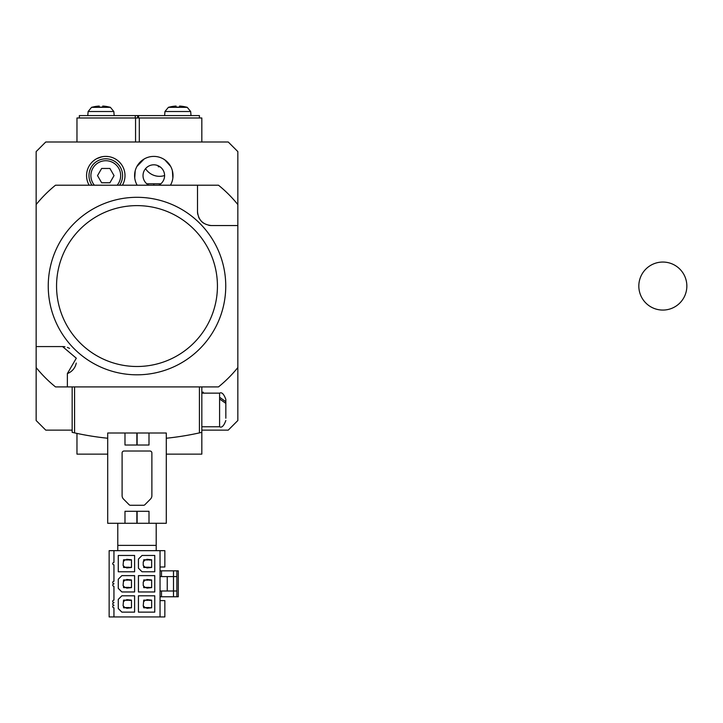 <?xml version="1.0" encoding="UTF-8"?>
<svg xmlns="http://www.w3.org/2000/svg" width="723" height="723" viewBox="0 0 723 723"><rect width="100%" height="100%" fill="white"/><g stroke="black" fill="none" stroke-linecap="round" stroke-linejoin="round"><path stroke-width="1.08" d="M76.972 141.997L76.972 117.985L137.569 117.985M208.721 225.287A13.927 13.927 0 0 0 211.432 225.549L237.84 225.549L237.84 151.595L228.242 141.997L45.757 141.997L36.15 151.595L36.15 204.564A129.661 129.661 0 0 1 55.499 185.215L197.506 185.215L197.506 211.622A13.927 13.927 0 0 0 197.768 214.324M166.29 454.134L201.825 454.134L201.825 430.131L228.242 430.131L237.84 420.524L237.84 367.555A129.661 129.661 0 0 1 218.491 386.904L55.499 386.904A129.661 129.661 0 0 1 36.15 367.555L36.15 420.524L45.757 430.131L72.164 430.131M89.146 185.215A19.205 19.205 0 0 1 110.755 157.054A19.205 19.205 0 0 1 122.422 185.215M137.171 185.215A19.205 19.205 0 0 1 153.638 156.403A19.205 19.205 0 0 1 170.438 185.215M148.857 185.215A10.809 10.809 0 0 1 153.8 164.808A10.809 10.809 0 0 1 158.753 185.215M135.201 170.809L134.749 178.012C135.237 180.804 135.237 180.804 134.749 178.012C135.237 180.804 135.237 180.804 134.749 178.012M172.86 178.012C172.372 180.804 172.372 180.804 172.86 178.012L172.399 170.809M109.914 168.459L101.654 168.459L97.524 175.608L101.654 182.765L109.914 182.765L114.044 175.608L109.914 168.459M94.406 185.215A14.885 14.885 0 0 1 105.784 160.723A14.885 14.885 0 0 1 117.153 185.215M79.367 117.985L79.367 115.581L137.569 115.581M107.7 454.134L76.972 454.134L76.972 433.411M135.553 117.985L135.553 141.997M100.976 107.112A32.481 32.481 0 0 0 99.25 107.158L99.25 106.064A33.574 33.574 0 0 0 92.336 107.158L92.336 107.112A33.62 33.62 0 0 0 91.568 107.32L110.393 107.32A33.62 33.62 0 0 0 109.625 107.112L109.625 107.158A33.574 33.574 0 0 0 102.711 106.064L102.711 107.158A32.481 32.481 0 0 0 100.976 107.112A32.481 32.481 0 0 1 102.711 107.158L102.711 106.064M103.226 156.575L100.524 157.135M96.737 158.662L101.853 156.81M106.046 156.403L108.432 156.584M139.702 162.567L137.036 166.245M136.936 166.426L144.103 159.033M164.853 159.9L170.673 166.417M164.844 159.891L163.796 159.205M91.993 185.215A16.81 16.81 0 0 1 105.784 158.798A16.81 16.81 0 0 1 119.575 185.215M137.677 117.985L137.677 115.581L199.421 115.581L199.421 117.985M201.825 141.997L201.825 117.985L138.536 117.985L138.536 115.581M153.8 185.215L153.8 183.778L147.51 183.778L160.886 183.778M146.67 183.723A7.203 7.203 0 0 0 147.51 183.778M158.274 166.724L159.955 166.724L158.274 166.724L158.274 165.775M139.304 117.985L139.304 141.997M176.087 107.158L176.087 106.064A33.574 33.574 0 0 0 169.173 107.158L169.173 107.112A33.62 33.62 0 0 0 168.405 107.32L187.23 107.32A33.62 33.62 0 0 0 186.462 107.112L186.462 107.158A33.574 33.574 0 0 0 179.548 106.064L179.548 107.158A32.481 32.481 0 0 0 176.087 107.158M177.813 107.112A32.481 32.481 0 0 1 179.548 107.158L179.548 106.064M164.609 175.526A16.566 16.566 0 0 1 145.54 168.649M124.989 433.005L124.989 445.016L136.873 445.016L136.873 433.005L107.7 433.005L107.7 523.289L136.873 523.289L136.873 511.288L124.989 511.288L124.989 523.289M149.001 433.005L149.001 445.016L137.117 445.016L137.117 433.005L166.29 433.005L166.29 523.289L137.117 523.289L137.117 511.288L149.001 511.288L149.001 523.289M151.884 452.941A1.925 1.925 0 0 0 149.959 451.016L124.031 451.016A1.925 1.925 0 0 0 122.106 452.941L122.106 495.68A4.799 4.799 0 0 0 123.497 499.06L129.101 504.708A1.925 1.925 0 0 0 130.465 505.278L143.525 505.278A1.925 1.925 0 0 0 144.889 504.708L150.492 499.06A4.799 4.799 0 0 0 151.884 495.68L151.884 452.941M146.841 607.808L143.723 607.808L143.235 605.766L143.723 600.126L146.841 600.126L146.841 599.647L151.64 600.126L151.64 607.808L146.841 608.287L146.841 607.573L145.043 607.573L143.723 606.245M123.552 559.783L126.67 559.783L126.67 559.304L131.478 559.783L131.478 567.474L126.67 567.953L126.67 567.23L124.871 567.23L123.073 565.431L123.552 559.783M123.552 561.346L124.871 560.027L126.67 559.783M126.67 567.474L123.552 567.474L123.552 565.91M123.552 579.954L126.67 579.954L126.67 579.475L131.478 579.954L131.478 587.636L126.67 588.124L126.67 587.401L124.871 587.401L123.073 585.603L123.552 579.954M123.552 581.518L124.871 580.198L126.67 579.954M126.67 587.636L123.552 587.636L123.552 586.082M123.552 600.126L126.67 600.126L126.67 599.647L131.478 600.126L131.478 607.808L126.67 608.287L126.67 607.573L124.871 607.573L123.073 605.766L123.552 600.126M123.552 601.69L124.871 600.361L126.67 600.126M126.67 607.808L123.552 607.808L123.552 606.245M143.723 561.346L143.723 559.783L146.841 559.783L146.841 559.304L151.64 559.783L151.64 567.474L146.841 567.953L146.841 567.23L145.043 567.23L143.235 565.431L143.235 561.825L145.043 560.027L146.841 559.783M146.841 567.474L143.723 567.474L143.723 565.91M143.723 581.518L143.723 579.954L146.841 579.954L146.841 579.475L151.64 579.954L151.64 587.636L146.841 588.124L146.841 587.401L145.043 587.401L143.235 585.603L143.235 581.997L145.043 580.198L146.841 579.954M146.841 587.636L143.723 587.636L143.723 586.082M160.045 596.764L173.493 596.764L173.493 590.998L167.248 590.998L167.248 576.593L176.855 576.593L176.855 570.836L178.292 570.836L178.292 596.764L176.855 596.764L176.855 590.998L173.493 590.998L173.493 570.836L160.045 570.836M176.855 590.998L176.855 576.593L176.855 590.998M146.841 560.027L149.245 559.783M151.64 567.23L149.245 567.474M149.245 567.23L146.841 567.23M146.841 580.198L149.245 579.954M151.64 587.401L149.245 587.636M149.245 587.401L146.841 587.401M146.841 600.126L145.043 600.361L143.723 601.69M146.841 600.361L149.245 600.126M151.64 607.573L149.245 607.808M149.245 607.573L146.841 607.573M126.67 560.027L129.074 559.783M131.478 567.23L129.074 567.474M129.074 567.23L126.67 567.23M126.67 580.198L129.074 579.954M131.478 587.401L129.074 587.636M129.074 587.401L126.67 587.401M126.67 600.361L129.074 600.126M131.478 607.573L129.074 607.808M129.074 607.573L126.67 607.573M167.248 590.998L160.045 590.998L160.045 576.593L167.248 576.593M113.945 602.765A1.202 1.202 0 0 0 112.743 603.967A1.202 1.202 0 0 0 113.945 605.169L113.945 605.404A1.202 1.202 0 0 0 112.743 606.606A1.202 1.202 0 0 0 113.945 607.808L113.945 616.936L109.146 616.936L109.146 550.664L113.945 550.664L113.945 562.431A1.202 1.202 0 0 0 112.743 563.633A1.202 1.202 0 0 0 113.945 564.826L113.945 581.274A1.202 1.202 0 0 0 112.743 582.476A1.202 1.202 0 0 0 113.945 583.678L113.945 583.922A1.202 1.202 0 0 0 112.743 585.115A1.202 1.202 0 0 0 113.945 586.317L113.945 600.126A1.202 1.202 0 0 0 112.743 601.328A1.202 1.202 0 0 0 113.945 602.53L113.945 602.765M151.64 560.027L149.245 560.027M151.64 580.198L149.245 580.198M151.64 600.361L149.245 600.361M131.478 560.027L129.074 560.027M131.478 580.198L129.074 580.198M131.478 600.361L129.074 600.361M113.945 550.664L164.853 550.664L164.853 566.995L160.045 566.995M160.045 600.605L164.853 600.605L164.853 616.936L113.945 616.936M118.265 608.531L121.871 612.128L134.595 612.128L134.595 595.806L121.871 595.806L118.265 599.403L118.265 608.531M138.436 612.128L154.767 612.128L154.767 595.806L138.436 595.806L138.436 612.128M118.265 588.359L121.871 591.965L134.595 591.965L134.595 575.635L121.871 575.635L118.265 579.231L118.265 588.359M138.436 591.965L154.767 591.965L154.767 575.635L138.436 575.635L138.436 591.965M134.595 571.794L134.595 555.463L118.265 555.463L118.265 571.794L134.595 571.794M138.436 559.069L138.436 568.188L142.042 571.794L154.767 571.794L154.767 555.463L142.042 555.463L138.436 559.069M173.493 596.764L176.855 596.764M176.855 570.836L173.493 570.836M160.045 550.664L160.045 576.593M160.045 590.998L160.045 616.936M117.786 523.289L117.786 545.377L156.204 545.377L156.204 523.289M201.825 392.191L203.271 392.191L203.271 393.149M107.7 438.237A288.134 288.134 0 0 1 72.164 432.345L72.164 386.904M166.29 438.237A288.134 288.134 0 0 0 201.825 432.345L201.825 386.904M225.838 401.979L225.838 399.394L225.838 401.69L219.593 397.252L219.593 398.951L225.838 403.389L225.838 418.228M225.838 401.69L225.838 404.862M36.15 204.564L36.15 346.57L62.567 346.57L76.304 358.21L67.366 373.565L67.366 386.904M198.554 216.936A13.927 13.927 0 0 0 199.837 219.349M201.581 221.473A13.927 13.927 0 0 0 203.696 223.208M197.506 211.622C198.328 220.072 202.964 224.717 211.432 225.549M237.84 225.549L237.84 367.555M136.999 197.307A88.757 88.757 0 0 1 225.748 286.064A88.757 88.757 0 0 1 136.999 374.812A88.757 88.757 0 0 1 48.242 286.064A88.757 88.757 0 0 1 136.999 197.307M67.366 373.565A13.927 13.927 0 0 0 76.249 363.054M69.562 348.45A13.927 13.927 0 0 0 67.347 347.42M64.989 346.778A13.927 13.927 0 0 0 62.567 346.57M74.568 432.887L74.568 386.904M237.84 204.564A129.661 129.661 0 0 0 218.491 185.215L197.506 185.215M36.15 346.57L36.15 367.555M136.999 366.498A80.434 80.434 0 0 1 56.557 286.064A80.434 80.434 0 0 1 136.999 205.621A80.434 80.434 0 0 1 217.433 286.064A80.434 80.434 0 0 1 136.999 366.498M199.421 432.887L199.421 386.904M135.273 117.985L135.273 115.581M114.189 115.581L113.827 111.514L88.134 111.514L87.772 115.581M191.026 115.581L190.664 111.514L164.961 111.514L168.405 107.32L164.961 111.514L164.609 115.581M161.491 590.998L161.491 596.764M161.491 570.836L161.491 576.593M201.825 426.769L219.593 426.769L219.593 398.951M219.593 397.252L219.593 393.149C221.78 391.92 223.868 393.999 225.838 399.394M686.85 286.064A24.013 24.013 0 0 0 662.837 262.051A24.013 24.013 0 0 0 638.825 286.064A24.013 24.013 0 0 0 662.837 310.068A24.013 24.013 0 0 0 686.85 286.064M113.827 111.514L110.393 107.32L113.827 111.514M91.568 107.32L88.134 111.514M190.664 111.514L187.23 107.32M117.786 545.377L117.786 550.664M156.204 545.377L156.204 550.664M219.593 426.769C221.78 427.998 223.868 425.919 225.838 420.524M201.825 393.149L219.593 393.149"/></g></svg>

